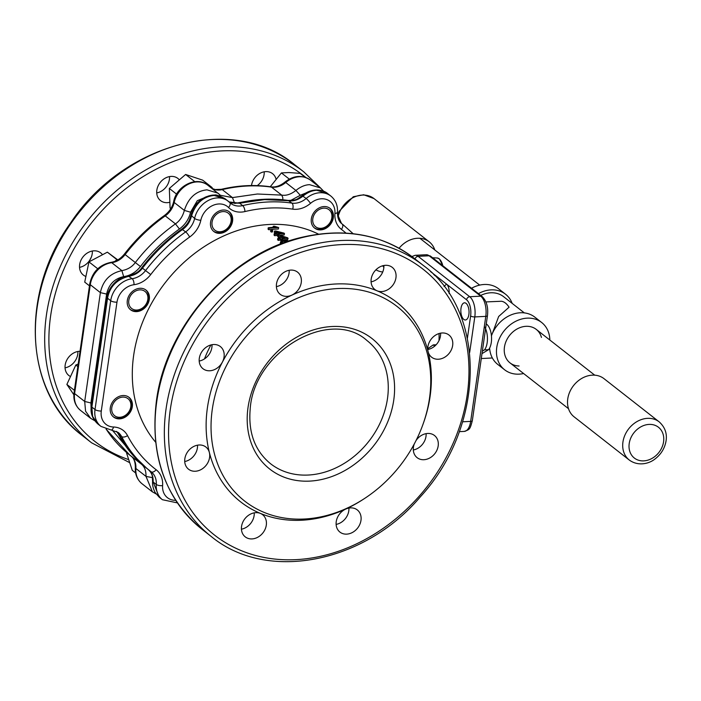 <?xml version="1.0" encoding="UTF-8"?>
<svg xmlns="http://www.w3.org/2000/svg" width="701" height="701" viewBox="0 0 701 701"><rect width="100%" height="100%" fill="white"/><g stroke="black" fill="none" stroke-linecap="round" stroke-linejoin="round"><path stroke-width="1.05" d="M399.071 248.25A24.246 19.724 -51.9 0 1 429.178 241.784A24.246 19.724 -51.9 0 1 434.795 249.95M270.262 186.746L281.408 172.928L289.294 179.106M281.408 172.928L288.908 172.542L300.203 173.384L305.163 177.265M131.516 456.474L126.548 452.583L126.785 453.801L132.27 470.327L135.626 472.956M119.853 417.288A10.822 8.798 -51.9 0 1 113.799 402.567A10.822 8.798 -51.9 0 1 130.272 401.734A10.822 8.798 -51.9 0 1 119.853 417.288M128.625 397.055A12.513 10.182 -51.9 0 1 130.386 409.866A12.513 10.182 -51.9 0 1 118.855 418.26A12.513 10.182 -51.9 0 1 113.22 416.736M97.754 268.772L88.957 261.885L84.716 282.117L89.465 285.833M88.957 261.885L107.358 252.167L116.901 259.642L115.683 260.57M107.358 252.167L117.812 259.905M481.99 353.619L488.588 349.676A14.081 6.695 -92.9 0 0 491.489 336.401A14.081 6.695 -92.9 0 0 486.739 324.265L486.222 324.291M486.275 323.906L486.739 324.265M488.588 349.676L484.47 349.887L482.349 351.148M484.347 326.412A14.081 6.695 87.1 0 1 484.47 349.887M176.591 194.142L169.327 188.446L170.089 208.109L170.79 208.653M169.327 188.446L185.616 174.47L194.852 181.699M185.616 174.47L202.668 180.148L212.219 187.623M434.602 275.519L435.032 275.099L446.502 284.08L444.057 286.437M152.424 491.883L146.01 476.417C146.141 470.555 144.432 466.331 140.875 463.747L112.204 430.081M80.545 410.409C75.305 405.958 73.149 400.043 74.069 392.683A4.697 1.577 8.2 0 0 74.595 393.559A22.686 18.454 -51.9 0 0 80.545 410.409L90.657 418.331L85.566 411.198L84.698 401.471L74.595 393.559L90.28 284.711L100.383 292.624C102.924 280.549 110.092 273.224 121.878 270.63C127.626 269.561 132.103 266.871 135.311 262.56C146.921 247.549 160.292 234.651 175.443 223.864C179.806 220.876 182.768 216.399 184.345 210.414C188.42 197.822 195.973 190.961 206.997 189.84L217.958 193.152L219.413 194.431L207.82 185.213A22.686 18.454 -51.9 0 0 188.105 184.363A22.686 18.454 -51.9 0 0 174.19 202.466L184.345 210.414L190.541 212.184C188.963 219.071 185.248 224.679 179.403 228.99C163.955 240.18 150.969 252.693 140.454 266.538C135.871 272.295 130.281 275.659 123.674 276.641C114.465 278.604 108.778 284.422 106.622 294.078L90.928 402.961L91.112 408.946M219.509 194.536L220.368 195.272L232.452 197.594L257.407 194.002L281.688 195.115C286.201 195.877 290.941 194.326 295.91 190.453C300.484 186.755 305.049 184.827 309.588 184.67L320.515 187.956L323.704 191.259M156.069 493.933L152.082 491.629L141.979 483.716A22.686 18.454 -51.9 0 1 135.863 468.47A18.769 15.264 128.1 0 0 131.131 456.123M141.681 464.088L140.875 463.747M449.104 293.57A7.825 3.715 -92.9 0 0 446.502 284.08L466.568 299.783A12.513 5.95 87.1 0 1 470.616 315.941L467.401 338.259M430.519 271.567L435.032 275.099A7.825 3.715 -92.9 0 0 433.665 274.582M461.004 308.309A8.605 4.092 -92.9 0 0 465.376 319.989A8.605 4.092 -92.9 0 0 469.022 311.191A8.605 4.092 -92.9 0 0 464.509 302.806A8.605 4.092 -92.9 0 0 461.004 308.309M284.737 242.476L281.995 243.002M311.551 190.672L300.282 195.272L290.477 200.565M247.506 201.099L235.422 203.343M208.898 195.842L197.279 200.714L190.541 212.184M152.354 476.391L152.599 482.279M159.258 497.237L162.404 499.708A22.686 18.454 128.1 0 1 156.279 484.461A4.697 1.744 4.1 0 0 162.597 485.6A23.457 19.076 128.1 0 0 156.121 469.723A151.731 123.411 -51.9 0 1 127.521 435.601A23.457 19.076 128.1 0 0 113.483 427.005A4.697 2.348 -88.2 0 1 111.187 430.02L118.189 432.438A18.769 15.264 -51.9 0 1 121.615 436.574A156.437 127.24 128.1 0 0 150.172 471.037A156.437 127.24 128.1 0 0 151.101 471.755A18.769 15.264 -51.9 0 1 151.214 471.843A18.769 15.264 -51.9 0 1 156.279 484.461L153.177 482.025L159.258 497.237L155.14 492.523C153.02 488.317 152.187 484.514 152.66 481.131L153.177 482.025C153.309 476.172 151.6 471.948 148.042 469.363M127.521 435.601A4.697 2.567 -27.7 0 1 121.615 436.574L118.557 434.173L131.113 453.056L147.105 468.636C135.109 459.208 125.453 447.562 118.145 433.7L116.603 431.413M113.483 427.005A17.989 14.633 -51.9 0 1 101.286 411.023A4.697 1.577 8.2 0 1 95.012 409.542L91.866 407.079L92.62 416.473L97.833 423.947C92.348 418.847 90.184 412.924 91.349 406.194L91.866 407.079L107.551 298.232L110.697 300.694L95.012 409.542A22.686 18.454 128.1 0 0 100.962 426.401L97.825 423.939M341.904 223.803L342.114 223.969A18.769 15.264 -51.9 0 1 342.009 223.882C338.925 221.718 337.409 217.801 337.461 212.149C337.847 205.428 335.63 200.057 330.819 196.026A22.686 18.454 128.1 0 0 306.171 198.488L302.219 195.684C310.657 188.14 322.11 188.788 327.691 193.572L316.747 190.278C312.208 190.444 307.643 192.372 303.069 196.061C298.109 199.934 293.368 201.494 288.856 200.723L264.575 199.61L239.619 203.211L242.677 205.603A18.769 15.264 -51.9 0 1 230.629 203.308L229.683 202.475A4.697 2.716 134.7 0 0 229.551 202.352A22.686 18.454 128.1 0 0 228.237 201.205A22.686 18.454 128.1 0 0 208.521 200.355A22.686 18.454 128.1 0 0 194.615 218.458L190.979 215.181C192.968 206.839 197.848 200.775 205.638 197.007C209.73 195.5 212.622 194.869 214.313 195.115C215.715 194.405 219.325 195.623 225.126 198.769L214.164 195.448C203.132 196.578 195.588 203.43 191.504 216.022C189.936 222.007 186.974 226.484 182.611 229.472C167.46 240.259 154.08 253.157 142.478 268.168C139.271 272.479 134.794 275.178 129.037 276.247C116.874 279.313 109.715 286.648 107.551 298.232L107.025 297.364L91.349 406.194M229.061 201.888L231.9 202.983L239.619 203.211L229.113 201.941M281.408 233.03A135.267 110.022 128.1 0 0 277.894 233.284L276.545 231.786L281.408 233.03M285.018 237.665A133.532 108.611 128.1 0 0 281.504 237.911L280.225 236.158L285.018 237.665M282.31 243.378L281.881 242.344M284.606 242.485L284.992 241.275L288.391 241.486M282.004 243.01C281.907 241.792 282.906 241.214 284.992 241.275M427.768 348.721L433.227 344.91L436.145 344.761M278.63 227.571L274.371 226.23A136.371 110.916 128.1 0 0 273.215 226.3L275.835 227.133A136.38 110.924 -51.9 0 0 268.211 227.772L268.86 228.307A136.353 110.907 -51.9 0 1 278.63 227.571L278.376 229.017A134.785 109.636 128.1 0 0 268.728 229.744A94.451 42.673 -96.7 0 0 268.089 229.218L268.211 227.772M271.436 230.647L270.796 230.033A136.152 110.74 -51.9 0 1 272.049 229.893L272.689 230.506L272.496 231.908A134.478 109.382 128.1 0 0 271.252 232.049L271.436 230.647A136.038 110.653 -51.9 0 1 272.689 230.506M278.043 236.141A133.243 108.375 128.1 0 0 277.587 236.193L277.859 234.861A134.776 109.628 -51.9 0 1 279.121 234.747L278.507 234.003A135.03 109.829 -51.9 0 1 284.501 233.643A89.737 43.313 88 0 0 284.071 233.135L275.773 230.971A135.889 110.53 -51.9 0 0 274.52 231.085L276.641 233.398A135.267 110.022 -51.9 0 0 274.249 233.661L274.021 235.001L274.626 235.711L274.862 234.379L274.249 233.661M274.862 234.379A135.03 109.829 -51.9 0 1 277.254 234.125L276.983 235.457L277.587 236.193M277.859 234.861L277.254 234.125M278.446 239.129A133.164 108.313 -51.9 0 1 280.829 238.866L280.505 240.119A131.657 107.087 128.1 0 0 278.139 240.382L278.446 239.129L277.859 238.287A133.532 108.611 -51.9 0 1 280.251 238.033L278.227 235.317A134.61 109.487 -51.9 0 1 279.48 235.203L287.673 237.797A89.097 43.147 88 0 1 288.085 238.384L287.673 239.646A131.657 107.087 128.1 0 0 282.573 239.935M281.758 240.899A131.271 106.771 128.1 0 0 281.066 240.96L281.408 239.724L280.829 238.866M281.408 239.724A132.769 107.989 -51.9 0 1 282.661 239.611L282.345 240.706M288.085 238.384A133.164 108.313 -51.9 0 0 282.091 238.752L282.661 239.611M289.119 240.96L284.422 240.382L280.847 241.442L280.26 243.089M280.847 241.442L281.338 243.746M439.001 340.625A41.14 19.558 -92.9 0 0 439.028 333.545M268.728 229.744L268.86 228.307M273.215 226.3L273.092 227.299M270.796 230.033L270.621 231.444L271.252 232.049M275.3 233.538L274.293 232.478L274.52 231.085M284.501 233.643L284.15 234.984A133.488 108.576 128.1 0 0 279.585 235.238M279.121 234.747L279.007 235.247M276.983 235.457A133.488 108.576 128.1 0 0 274.626 235.711M277.859 238.287L277.57 239.558L278.139 240.382M279.094 238.147L277.938 236.64L278.227 235.317M280.505 240.119L281.066 240.96M280.61 244.036L280.873 243.142M280.523 244.325L280.505 242.651M324.011 206.558A12.513 10.182 128.1 0 0 312.357 215.233A12.513 10.182 128.1 0 0 314.618 228.088A12.513 10.182 128.1 0 0 330.346 224.504A12.513 10.182 128.1 0 0 330.04 208.372A12.513 10.182 128.1 0 0 324.011 206.558M139.99 288.286A12.513 10.182 128.1 0 0 128.336 296.952A12.513 10.182 128.1 0 0 130.596 309.807A12.513 10.182 128.1 0 0 146.325 306.223A12.513 10.182 128.1 0 0 146.027 290.1A12.513 10.182 128.1 0 0 139.99 288.286M122.99 395.53A12.513 10.182 128.1 0 0 111.336 404.197A12.513 10.182 128.1 0 0 113.597 417.051A12.513 10.182 128.1 0 0 129.326 413.476A12.513 10.182 128.1 0 0 129.028 397.344A12.513 10.182 128.1 0 0 122.99 395.53M223.251 210.011A12.513 10.182 128.1 0 0 211.597 218.677A12.513 10.182 128.1 0 0 213.858 231.532A12.513 10.182 128.1 0 0 229.586 227.956A12.513 10.182 128.1 0 0 229.288 211.825A12.513 10.182 128.1 0 0 223.251 210.011M318.017 233.897A134.005 108.997 128.1 0 0 317.623 233.705A134.005 108.997 128.1 0 0 165.602 282.223A134.005 108.997 128.1 0 0 155 441.446L155.631 442.208M69.706 376.104A14.081 11.453 -51.9 0 1 68.864 375.517A14.081 11.453 -51.9 0 1 66.464 360.752A14.081 11.453 -51.9 0 1 80.037 351.289M85.268 276.203A14.081 11.453 -51.9 0 1 83.34 275.046A14.081 11.453 -51.9 0 1 83.007 256.899A14.081 11.453 -51.9 0 1 100.699 252.868A14.081 11.453 -51.9 0 1 102.083 254.2M169.291 202.396A14.081 11.453 -51.9 0 1 167.32 202.659A14.081 11.453 -51.9 0 1 160.538 200.617A14.081 11.453 -51.9 0 1 160.196 182.47A14.081 11.453 -51.9 0 1 177.896 178.448A14.081 11.453 -51.9 0 1 178.737 179.193M251.501 185.537A14.081 11.453 -51.9 0 1 259.808 173.419A14.081 11.453 -51.9 0 1 272.575 173.664A14.081 11.453 -51.9 0 1 275.931 178.694M427.794 349.51A14.081 11.453 128.1 0 0 440.587 333.159M276.387 286.621A14.081 11.453 128.1 0 0 289.189 270.279M184.722 461.53A14.081 11.453 128.1 0 0 197.516 445.179M336.121 524.409A14.081 11.453 128.1 0 0 348.923 508.067M413.31 449.989A14.081 11.453 128.1 0 0 426.112 433.639M241.433 529.194A14.081 11.453 128.1 0 0 254.235 512.843M199.198 361.05A14.081 11.453 128.1 0 0 212 344.708M371.074 281.846A14.081 11.453 128.1 0 0 383.876 265.495M77.855 351.49A14.081 11.453 -51.9 0 1 65.053 367.841M92.33 251.011A14.081 11.453 -51.9 0 1 79.528 267.361M169.519 176.591A14.081 11.453 -51.9 0 1 156.726 192.933M264.207 171.806A14.081 11.453 -51.9 0 1 257.267 185.607M442.173 332.975A14.081 11.453 -51.9 0 1 448.964 335.017A14.081 11.453 -51.9 0 1 449.297 353.164A14.081 11.453 -51.9 0 1 431.606 357.195A14.081 11.453 -51.9 0 1 429.065 342.728A14.081 11.453 -51.9 0 1 442.173 332.975M290.775 270.095A14.081 11.453 -51.9 0 1 297.557 272.137A14.081 11.453 -51.9 0 1 297.899 290.275A14.081 11.453 -51.9 0 1 280.198 294.306A14.081 11.453 -51.9 0 1 277.657 279.848A14.081 11.453 -51.9 0 1 290.775 270.095M199.102 444.995A14.081 11.453 -51.9 0 1 205.892 447.036A14.081 11.453 -51.9 0 1 206.225 465.184A14.081 11.453 -51.9 0 1 188.534 469.206A14.081 11.453 -51.9 0 1 185.993 454.747A14.081 11.453 -51.9 0 1 199.102 444.995M350.5 507.883A14.081 11.453 -51.9 0 1 357.291 509.925A14.081 11.453 -51.9 0 1 357.624 528.063A14.081 11.453 -51.9 0 1 339.932 532.094A14.081 11.453 -51.9 0 1 337.391 517.636A14.081 11.453 -51.9 0 1 350.5 507.883M422.966 424.385L423.386 423.22A126.688 103.047 128.1 0 0 348.266 284.107A126.688 103.047 128.1 0 0 207.417 407.737A126.688 103.047 128.1 0 0 250.336 508.418A126.688 103.047 128.1 0 0 364.336 498.63L365.37 497.947A123.586 100.515 -51.9 0 1 254.165 507.498A123.586 100.515 -51.9 0 1 212.298 409.279A123.586 100.515 -51.9 0 1 349.694 288.681A123.586 100.515 -51.9 0 1 422.966 424.385A123.586 100.515 -51.9 0 1 365.37 497.947M416.026 440.57A14.081 11.453 -51.9 0 1 427.698 433.455A14.081 11.453 -51.9 0 1 434.48 435.496A14.081 11.453 -51.9 0 1 434.822 453.643A14.081 11.453 -51.9 0 1 417.121 457.665A14.081 11.453 -51.9 0 1 414.291 443.917M255.812 512.659A14.081 11.453 -51.9 0 1 262.603 514.7A14.081 11.453 -51.9 0 1 262.945 532.848A14.081 11.453 -51.9 0 1 245.245 536.87A14.081 11.453 -51.9 0 1 242.704 522.411A14.081 11.453 -51.9 0 1 255.812 512.659M213.577 344.515A14.081 11.453 -51.9 0 1 220.368 346.566A14.081 11.453 -51.9 0 1 220.701 364.704A14.081 11.453 -51.9 0 1 203.01 368.735A14.081 11.453 -51.9 0 1 200.468 354.268A14.081 11.453 -51.9 0 1 213.577 344.515M385.454 265.311A14.081 11.453 -51.9 0 1 392.245 267.353A14.081 11.453 -51.9 0 1 392.586 285.5A14.081 11.453 -51.9 0 1 374.886 289.522A14.081 11.453 -51.9 0 1 372.345 275.064A14.081 11.453 -51.9 0 1 385.454 265.311M89.614 260.43A123.586 100.515 -51.9 0 1 91.349 257.083M210.922 344.945A103.73 84.374 128.1 0 0 204.499 358.886M492.242 333.764L498.665 316.484L509.066 307.204A28.154 13.38 -92.9 0 0 501.46 301.255L485.933 301.921M480.72 295.436A26.91 21.889 -51.9 0 1 503.616 296.689L524.304 312.883M478.433 293.64A30.038 24.43 -51.9 0 1 505.544 294.227A30.038 24.43 -51.9 0 1 512.168 303.375M549.838 340.029A30.038 24.43 128.1 0 0 541.663 322.495L534.784 317.115A30.038 24.43 128.1 0 0 491.445 335.814M489.622 348.073A30.038 24.43 128.1 0 0 497.754 364.415L504.632 369.795A30.038 24.43 128.1 0 0 519.108 374.15A30.038 24.43 128.1 0 0 523.612 373.528M505.544 294.227L498.665 288.838A30.038 24.43 128.1 0 0 471.554 288.26M519.073 366.001A21.275 17.306 -51.9 0 1 510.03 362.899A21.275 17.306 -51.9 0 1 509.522 335.481A21.275 17.306 -51.9 0 1 536.265 329.4A21.275 17.306 -51.9 0 1 541.444 337.426M541.663 322.495A30.038 24.43 128.1 0 0 503.914 331.091A30.038 24.43 128.1 0 0 504.632 369.795M659.194 421.871L604.017 378.671A24.246 19.724 128.1 0 0 592.327 375.149A24.246 19.724 128.1 0 0 569.747 391.947A24.246 19.724 128.1 0 0 574.119 416.85L629.296 460.049A24.246 19.724 -51.9 0 1 624.924 435.146A24.246 19.724 -51.9 0 1 647.505 418.348A24.246 19.724 -51.9 0 1 659.194 421.871C665.118 427.277 667.37 433.831 665.95 441.534C664.566 448.579 660.964 454.362 655.146 458.875C649.547 463.536 638.453 466.726 629.296 460.049M73.868 394.768L66.867 384.437L74.411 390.343M66.867 384.437L75.822 365.019L77.829 366.588M75.822 365.019L78.197 364.056M212.061 222.156A10.822 8.798 -51.9 0 1 227.588 212.701A10.822 8.798 -51.9 0 1 225.065 230.173A10.822 8.798 -51.9 0 1 212.061 222.156M228.894 211.536A12.513 10.182 -51.9 0 1 228.815 227.343A12.513 10.182 -51.9 0 1 213.481 231.216M320.874 228.324A10.822 8.798 -51.9 0 1 314.819 213.603A10.822 8.798 -51.9 0 1 331.293 212.771A10.822 8.798 -51.9 0 1 320.874 228.324M329.645 208.083A12.513 10.182 -51.9 0 1 331.407 220.894A12.513 10.182 -51.9 0 1 319.875 229.288A12.513 10.182 -51.9 0 1 314.232 227.772M128.8 300.431A10.822 8.798 -51.9 0 1 144.318 290.976A10.822 8.798 -51.9 0 1 141.804 308.449A10.822 8.798 -51.9 0 1 128.8 300.431M145.624 289.802A12.513 10.182 -51.9 0 1 145.545 305.618A12.513 10.182 -51.9 0 1 130.211 309.491M429.178 241.784L374.001 198.585A24.246 19.724 128.1 0 0 338.32 215.934M442.795 265.749A11.12 5.284 -92.9 0 0 440.482 260.325M442.568 265.565A11.742 5.582 -92.9 0 0 439.08 258.757A11.742 5.582 -92.9 0 0 437.17 257.986L439.334 258.853L442.892 265.828M415.062 258.976A3.128 2.541 128.1 0 1 418.138 256.338A15.641 7.439 -92.9 0 0 415.255 255.295L426.243 254.743A15.641 7.439 87.1 0 1 429.135 255.777L480.728 296.173L469.731 296.725L418.138 256.338L429.135 255.777A3.128 2.541 -51.9 0 1 430.651 256.233L482.235 296.628A3.128 2.541 128.1 0 0 480.728 296.173A15.641 7.439 87.1 0 1 485.793 316.37L470.66 421.389L462.59 421.8M469.679 352.463L474.796 316.922A15.641 7.439 -92.9 0 0 469.731 296.725A3.128 2.541 128.1 0 0 466.568 299.783M470.616 315.941A3.128 1.051 -171.8 0 0 474.796 316.922L485.793 316.37A3.128 1.051 -171.8 0 0 487.458 315.695L472.325 420.714A3.128 1.051 -171.8 0 1 470.66 421.389A15.641 7.439 87.1 0 1 464.281 431.404L459.269 431.658M140.892 463.764L129.755 455.045A156.437 127.24 -51.9 0 1 106.201 429.17M106.622 294.078L100.383 292.624L84.698 401.471L90.928 402.961M123.674 276.641L121.878 270.63L111.731 262.691A18.769 15.264 128.1 0 0 125.12 254.577L140.454 266.538M90.28 284.711A22.686 18.454 -51.9 0 1 111.731 262.691A4.697 2.103 82.6 0 0 110.811 262.384C99.349 264.847 92.33 271.997 89.754 283.826A4.697 1.577 8.2 0 0 90.28 284.711M179.403 228.99L175.443 223.864L165.252 215.882A18.769 15.264 128.1 0 0 174.19 202.466A4.697 1.402 12.2 0 1 173.664 201.599C172.332 207.286 169.23 211.93 164.358 215.531A4.697 0.938 54.6 0 1 165.252 215.882A156.437 127.24 -51.9 0 0 125.12 254.577L124.427 254.034C120.546 258.835 115.998 261.622 110.811 262.384M212.009 188.49A18.769 15.264 128.1 0 0 222.252 189.612L232.452 197.594L234.721 203.5M282.792 199.759L282.81 197.559L281.688 195.115L271.48 187.123A18.769 15.264 128.1 0 0 285.745 182.497L295.91 190.453L300.282 195.272M152.292 477.6L146.01 476.417L135.863 468.47A4.697 1.744 4.1 0 1 135.337 467.593C135.389 461.933 133.873 458.016 130.789 455.852M219.921 196L219.413 194.431L220.368 195.272M270.805 186.825A4.697 2.48 98.3 0 1 271.48 187.123A156.437 127.24 -51.9 0 0 222.252 189.612A4.697 1.91 76.7 0 0 221.288 189.314C238.2 185.327 254.708 184.494 270.805 186.825C275.511 187.456 280.207 185.879 284.913 182.102A4.697 0.666 49.7 0 1 285.745 182.497A22.686 18.454 -51.9 0 1 310.394 180.034L320.515 187.956M190.979 215.181C189.226 220.438 188.937 223.295 181.725 229.122C166.636 239.856 153.326 252.684 141.795 267.616C139.56 271.506 135.013 274.275 128.143 275.931L132.156 278.683A22.686 18.454 128.1 0 0 110.697 300.694A4.697 1.577 8.2 0 0 116.971 302.175A17.989 14.633 -51.9 0 1 133.987 284.711A23.457 19.076 128.1 0 0 150.724 274.564A151.731 123.411 -51.9 0 1 189.647 237.034A23.457 19.076 128.1 0 0 200.828 220.263A17.989 14.633 -51.9 0 1 212.587 205.551A17.989 14.633 -51.9 0 1 228.535 207.496A23.466 19.085 128.1 0 0 244.947 211.553A151.731 123.411 -51.9 0 1 292.694 209.143A23.466 19.085 128.1 0 0 310.525 203.351A17.989 14.633 -51.9 0 1 327.271 199.759A17.989 14.633 -51.9 0 1 334.929 213.49A23.457 19.076 128.1 0 0 341.405 229.367A151.731 123.411 -51.9 0 1 345.996 233.109M141.795 267.616L145.536 270.568A18.769 15.264 -51.9 0 1 132.156 278.683A4.697 2.103 82.6 0 1 133.987 284.711M181.725 229.122L185.669 231.873A156.437 127.24 128.1 0 0 145.536 270.568L150.724 274.564M238.655 202.913C255.576 198.918 272.076 198.094 288.172 200.425L291.905 203.115A4.697 2.48 98.3 0 1 292.694 209.143M200.828 220.263A4.697 1.402 12.2 0 1 194.615 218.458A18.769 15.264 -51.9 0 1 185.669 231.873A4.697 0.938 54.6 0 1 189.647 237.034M230.629 203.308A18.769 15.264 -51.9 0 1 229.779 202.58M310.525 203.351A4.697 0.666 49.7 0 0 306.171 198.488A18.769 15.264 -51.9 0 1 291.905 203.115A156.437 127.24 128.1 0 0 242.677 205.603A4.697 1.91 76.7 0 1 244.947 211.553M341.694 223.628L343.043 224.688A156.437 127.24 128.1 0 0 342.114 223.969A4.697 2.734 127.4 0 1 341.405 229.367M382.562 265.81L382.834 266.021A18.769 15.264 -51.9 0 1 382.027 265.977M383.894 266.082A22.686 18.454 128.1 0 0 382.834 266.021A4.697 2.348 91.8 0 1 383.833 267.598M434.743 346.101L433.227 344.91M151.214 471.843L151.118 471.764A4.697 2.734 -52.6 0 0 151.118 471.764A4.697 2.734 -52.6 0 0 156.121 469.723M101.286 411.023L116.971 302.175M225.126 198.769L229.683 202.475A4.697 2.716 134.7 0 1 228.535 207.496M337.461 212.149A4.697 1.744 -175.9 0 1 334.929 213.49M375.946 269.797A23.457 19.076 128.1 0 0 382.72 271.997M175.679 500.321A17.989 14.633 -51.9 0 1 162.597 485.6M128.204 459.453A168.95 137.414 -51.9 0 1 50.621 315.923A168.95 137.414 -51.9 0 1 152.669 171.053A168.95 137.414 -51.9 0 1 305.829 177.493M170.29 409.612A168.95 137.414 128.1 0 0 373.318 534.793A168.95 137.414 128.1 0 0 412.635 261.937A168.95 137.414 128.1 0 0 170.29 409.612M309.754 481.105A82.911 67.436 128.1 0 0 389.554 361.953A82.911 67.436 128.1 0 0 263.374 368.332A82.911 67.436 128.1 0 0 309.754 481.105M129.159 462.397L91.568 442.795A172.078 139.963 -51.9 0 1 46.441 314.933A172.078 139.963 -51.9 0 1 148.603 168.354A172.078 139.963 -51.9 0 1 303.726 171.806L320.559 187.991M414.072 258.205A172.078 139.963 128.1 0 0 258.958 254.752A172.078 139.963 128.1 0 0 156.787 401.331A172.078 139.963 128.1 0 0 201.914 529.194C164.989 498.288 149.839 455.475 156.446 400.744C165.918 326.096 230.287 253.604 301.588 237.359C344.778 227.378 382.273 234.327 414.072 258.205L423.395 265.504A172.078 139.963 128.1 0 0 268.273 262.043A172.078 139.963 128.1 0 0 166.102 408.63A172.078 139.963 128.1 0 0 211.229 536.484L201.914 529.194M37.127 307.643A172.078 139.963 -51.9 0 1 139.289 161.064A172.078 139.963 -51.9 0 1 294.411 164.516C233.819 113.711 123.569 142.881 70.608 222.927C19.339 293.71 24.447 392.744 82.254 435.496A172.078 139.963 -51.9 0 1 37.127 307.643M308.238 475.041A78.214 63.616 -51.9 0 1 270.525 463.703C255.024 450.953 248.233 432.85 250.169 409.41C253.49 351.376 330.294 307.257 366.965 340.528A78.214 63.616 -51.9 0 1 381.072 420.863A78.214 63.616 -51.9 0 1 308.238 475.041M653.831 424.929A19.558 15.904 -51.9 0 1 663.015 444.425A19.558 15.904 -51.9 0 1 643.772 460.872A19.453 15.825 -51.9 0 1 638.953 460.364A19.558 15.904 -51.9 0 1 629.778 440.859A19.558 15.904 -51.9 0 1 649.021 424.412A19.462 15.825 -51.9 0 1 653.831 424.929M374.001 198.585L363.705 194.764L353.286 196.744L339.047 211.387L337.838 214.909M510.03 362.899L568.502 408.683M419.89 238.287L479.686 285.105M536.265 329.4L594.737 375.175M437.17 257.986L432.596 257.758M482.235 296.628C486.66 301.097 488.404 307.45 487.458 315.695M472.325 420.714C469.898 429.792 469.705 429.433 464.281 431.404M426.243 254.743L430.651 256.233M411.864 256.522L415.255 255.295M94.626 420.635L90.648 418.322M129.755 455.045L106.07 429.126M74.069 392.683L89.754 283.826M164.358 215.531C149.278 226.265 135.968 239.102 124.427 254.034M173.664 201.599C176.363 186.08 196.482 175.671 207.82 185.213M284.913 182.102C293.631 175.338 302.122 174.645 310.394 180.034M152.66 481.131C153.344 474.673 150.102 471.265 148.156 469.442M118.145 433.7L116.55 431.378M128.143 275.931C118.583 276.141 107.717 287.971 107.025 297.364M302.219 195.684C296.348 199.382 297.811 200.171 288.172 200.425M147.114 468.636L151.118 471.764M111.187 430.02L100.962 426.401M353.173 233.731L343.043 224.688M318.526 234.143L317.623 233.705M211.895 188.403L215.172 189.524L221.288 189.314M141.979 483.716C137.168 479.677 134.951 474.305 135.337 467.593M327.682 193.572L330.819 196.026M162.404 499.708L177.388 502.889M337.426 214.042L341.492 223.461M303.726 171.806L294.411 164.516M91.568 442.795L82.254 435.496M423.395 265.504C487.248 312.129 485.39 426.155 420.39 496.781C363.977 563.534 266.608 582.338 211.229 536.484M481.28 358.544L492.365 357.983"/></g></svg>
